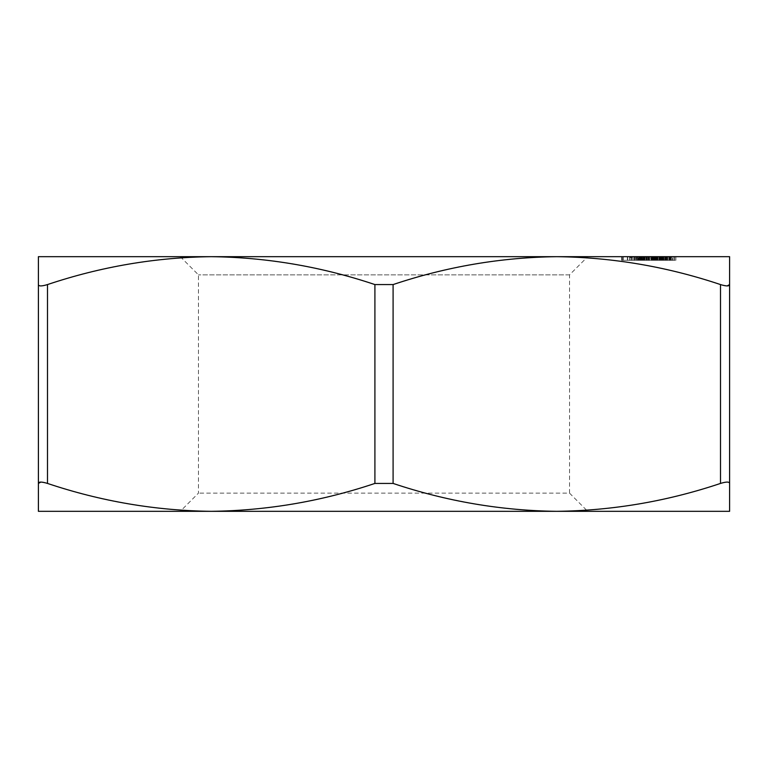 <?xml version="1.0" encoding="UTF-8"?>
<svg xmlns="http://www.w3.org/2000/svg" width="768" height="768" viewBox="0 0 768 768"><rect width="100%" height="100%" fill="white"/><g stroke="black" fill="none" stroke-linecap="round" stroke-linejoin="round"><path stroke-width="0.58" stroke-dasharray="3.84 2.88" d="M631.776 256.675L637.171 256.675L629.51 256.675L629.51 260.314L630.326 260.314L630.326 256.675L643.795 256.675L631.248 256.675L631.248 260.314L631.776 260.314L631.776 256.675M639.024 256.675L639.024 260.314L674.342 260.314L621.59 260.314L640.186 260.314L638.16 260.314L639.014 260.314L639.014 256.675L641.731 256.675L621.59 256.675L660.432 256.675L621.917 256.675L638.582 256.675L638.592 260.314L638.582 256.675M653.107 256.675L652.205 256.675L652.205 260.314L653.107 260.314L653.107 256.675M666.221 256.675L650.736 256.675L650.736 260.314L650.88 256.675L665.645 256.675L665.645 260.314L665.501 256.675L663.667 256.675L666.221 256.675L666.557 260.314L666.557 256.675M655.517 256.675L670.598 256.675L651.994 256.675L655.555 256.675L655.555 260.314L655.517 256.675M670.397 256.675L655.699 256.675L675.802 256.675L670.397 256.675L670.397 260.314L666.499 260.314L666.499 256.675M670.186 256.675L670.262 260.314L670.186 256.675L666.355 256.675L671.952 256.675L651.658 256.675L670.186 256.675M665.347 260.314L651.658 260.314L672.058 260.314L672.058 256.675L671.952 260.314L665.347 260.314L665.347 256.675M656.39 256.675L639.408 256.675L656.39 256.675L643.373 256.675L649.44 256.675L645.014 256.675L645.014 260.314L645.197 256.675L662.525 256.675L657.331 256.675L660.806 256.675L660.806 260.314L660.653 256.675L656.39 256.675L656.39 260.314L656.39 256.675M648.394 256.675L630.672 256.675L648.394 256.675L648.394 260.314L649.622 260.314L649.622 256.675M729.6 256.675L38.4 256.675L38.4 511.325L211.2 511.325C155.434 510.634 100.867 501.331 47.491 483.427L47.491 284.573C100.992 266.65 155.558 257.347 211.2 256.675C266.966 257.366 321.533 266.669 374.909 284.573L374.909 483.427C321.408 501.35 266.842 510.653 211.2 511.325L556.8 511.325C501.034 510.634 446.467 501.331 393.091 483.427L393.091 284.573C446.592 266.65 501.158 257.347 556.8 256.675C612.566 257.366 667.133 266.669 720.509 284.573L720.509 483.427C667.008 501.35 612.442 510.653 556.8 511.325L729.6 511.325L729.6 256.675M587.722 256.675L180.278 256.675L587.722 256.675L569.53 274.867L569.53 493.133L198.47 493.133L569.53 493.133L587.722 511.325L180.278 511.325L587.722 511.325M640.186 256.675L640.723 256.675L640.723 260.314L640.186 260.314L640.186 256.675M642.518 256.675L641.731 256.675L641.731 260.314L642.518 260.314L642.518 256.675M643.248 256.675L640.445 256.675L643.248 256.675L643.248 260.314M662.774 256.675L662.525 260.314L662.774 256.675M643.075 256.675L643.373 260.314L643.075 256.675M667.171 256.675L667.267 260.314L667.171 256.675L664.982 256.675L668.986 256.675L649.43 256.675L656.227 256.675L651.091 256.675L651.091 260.314L651.226 256.675L661.277 256.675L661.114 260.314L661.277 256.675L667.171 256.675M669.13 256.675L668.986 260.314L669.13 256.675M649.43 260.314L649.43 256.675M664.723 260.314L673.958 260.314L656.323 260.314L666.394 260.314L666.394 256.675L675.869 256.675L656.208 256.675L656.218 260.314L675.869 260.314L656.208 260.314L656.256 256.675L672.518 256.675L672.518 260.314L672.499 256.675L669.878 256.675L674.342 256.675L654.413 256.675L667.363 256.675L666.346 256.675L666.346 260.314L666.355 256.675L666.336 260.314L668.88 260.314L668.88 256.675L668.89 260.314L664.723 260.314L664.723 256.675M674.381 256.675L674.342 260.314L674.381 256.675M654.365 256.675L654.413 260.314L654.365 256.675M653.453 256.675L668.842 256.675L668.842 260.314L668.822 256.675L668.822 260.314L668.784 256.675L653.453 256.675L653.472 260.314L653.453 256.675M662.688 260.314L653.453 260.314L668.784 260.314L654.845 260.314L667.123 260.314L667.123 256.675L667.075 260.314L662.688 260.314L662.688 256.675M666.499 260.314L655.085 260.314L665.722 260.314L661.747 260.314L661.747 256.675L643.315 256.675L659.29 256.675L659.29 260.314L659.098 256.675L657.043 256.675L661.92 256.675L661.92 260.314L661.939 256.675M661.334 260.314L661.334 256.675L665.712 256.675L661.747 256.675L661.728 260.314L648.538 260.314L660.077 260.314L660.077 256.675L659.923 260.314L646.416 260.314L646.416 256.675M646.416 260.314L657.437 260.314L657.312 256.675M635.002 256.675L653.702 256.675L635.002 256.675L635.002 260.314L652.992 260.314L652.992 256.675M40.829 482.083L47.491 483.427M374.909 483.427L393.091 483.427M720.509 483.427C726.317 481.642 729.35 481.642 729.6 483.427M47.491 284.573C41.683 286.358 38.65 286.358 38.4 284.573M393.091 284.573L374.909 284.573M727.171 285.917L720.509 284.573M569.53 274.867L198.47 274.867L569.53 274.867M638.16 260.314L638.16 256.675M633.936 260.314L633.936 256.675M627.35 260.314L627.35 256.675M623.213 260.314L623.213 256.675M621.59 260.314L621.59 256.675M627.667 260.314L627.667 256.675M634.771 260.314L634.771 256.675M649.622 260.314L648.038 260.314L648.038 256.675M648.038 260.314L630.672 260.314L630.672 256.675M630.672 260.314L631.459 260.314L631.459 256.675M631.459 260.314L647.136 260.314L647.136 256.675M647.136 260.314L648.394 260.314M644.707 260.314L644.707 256.675M641.904 260.314L641.904 256.675L641.894 260.314M640.445 260.314L640.445 256.675M657.821 260.314L657.821 256.675M659.578 260.314L659.578 256.675L659.568 260.314M656.064 260.314L656.064 256.675M654.307 260.314L654.307 256.675L654.307 260.314M655.738 260.314L655.738 256.675M639.408 260.314L639.408 256.675M634.598 260.314L643.795 260.314L640.061 260.314L640.061 256.675L640.061 260.314L634.598 260.314L634.598 256.675M649.008 260.314L649.008 256.675M647.213 260.314L647.213 256.675M649.219 260.314L649.219 256.675M656.563 260.314L656.563 256.675M659.674 260.314L659.674 256.675M657.984 260.314L657.984 256.675L657.994 260.314M659.136 260.314L659.136 256.675M646.618 260.314L646.618 256.675M654.029 260.314L654.029 256.675L654.048 260.314M653.52 260.314L653.52 256.675L653.53 260.314M651.994 260.314L651.994 256.675M664.982 260.314L664.982 256.675M665.405 260.314L665.405 256.675M662.995 260.314L662.995 256.675M659.722 260.314L659.722 256.675M657.638 260.314L657.638 256.675L657.638 260.314M656.227 260.314L656.208 256.675M655.824 260.314L655.824 256.675M652.906 260.314L652.906 256.675L652.906 260.314M663.437 260.314L663.437 256.675M666.662 260.314L666.662 256.675M654.95 260.314L654.95 256.675M651.658 260.314L651.658 256.675M653.837 260.314L653.837 256.675M665.616 260.314L665.616 256.675M669.878 260.314L669.878 256.675M670.099 260.314L670.099 256.675M665.222 260.314L665.222 256.675L665.213 260.314M663.341 260.314L663.341 256.675M659.818 260.314L659.818 256.675L659.827 260.314M660.682 260.314L660.682 256.675M660.47 260.314L660.47 256.675M659.875 260.314L659.875 256.675M664.646 260.314L664.646 256.675M669.062 260.314L669.062 256.675M661.258 260.314L661.258 256.675M657.312 260.314L657.437 256.675L657.456 260.314L655.699 260.314L655.699 256.675L655.68 260.314L666.864 260.314L666.864 256.675M666.864 260.314L671.174 260.314L671.174 256.675M671.174 260.314L675.802 260.314L675.802 256.675L675.811 260.314L670.397 260.314M670.598 256.675L673.958 256.675L667.44 256.675L670.598 256.675L670.598 260.314M673.949 260.314L673.949 256.675L673.958 260.314M667.45 260.314L667.45 256.675L667.44 260.314M671.03 260.314L671.03 256.675M665.712 260.314L665.712 256.675L665.722 260.314M661.747 256.675L657.504 256.675L657.494 260.314L657.494 256.675L661.334 256.675M675.869 260.314L675.869 256.675M675.744 260.314L675.744 256.675M673.92 260.314L673.92 256.675M674.026 260.314L674.026 256.675M669.149 260.314L669.149 256.675M662.822 260.314L662.822 256.675M661.421 260.314L661.421 256.675M661.392 260.314L661.392 256.675M662.928 260.314L662.928 256.675M667.363 260.314L667.363 256.675M666.394 260.314L666.394 256.675M669.677 260.314L669.677 256.675M669.811 260.314L669.811 256.675M667.277 260.314L667.277 256.675M656.467 260.314L656.467 256.675M656.323 260.314L656.323 256.675M655.651 260.314L655.651 256.675M667.488 260.314L667.488 256.675M667.718 260.314L667.718 256.675M655.085 260.314L655.085 256.675L655.085 260.314M654.845 260.314L654.845 256.675M664.752 260.314L664.752 256.675M652.992 260.314L653.702 260.314L653.693 256.675L653.702 260.314L635.712 260.314L635.712 256.675M666.557 260.314L652.666 260.314L652.666 256.675M652.666 260.314L652.32 256.675M652.32 260.314L654.71 260.314L654.71 256.675M654.71 260.314L650.88 260.314L656.842 260.314L656.842 256.675M656.842 260.314L665.501 260.314L663.667 260.314L663.667 256.675M663.667 260.314L666.221 260.314M652.55 260.314L663.811 260.314L652.55 260.314L652.55 256.675L663.811 256.675L652.445 256.675L652.55 260.314M663.926 260.314L663.811 256.675L663.926 260.314M659.213 260.314L659.213 256.675M657.12 260.314L657.12 256.675M643.315 260.314L643.315 256.675M656.947 260.314L656.947 256.675M657.514 260.314L657.514 256.675M657.043 260.314L657.043 256.675M649.046 260.314L649.046 256.675M648.538 260.314L648.538 256.675M645.926 260.314L645.926 256.675M643.805 260.314L643.805 256.675M660.432 260.314L660.432 256.675M641.29 260.314L641.29 256.675M643.594 260.314L643.594 256.675M639.024 260.314L643.21 260.314L643.21 256.675M643.642 260.314L643.642 256.675M640.656 260.314L651.494 260.314L640.656 260.314L640.656 256.675L651.494 256.675L640.339 256.675L640.656 260.314M651.85 260.314L651.494 256.675L651.85 260.314M647.942 260.314L647.942 256.675M644.198 260.314L644.198 256.675M635.712 260.314L635.002 260.314M637.171 260.314L637.171 256.675M637.094 260.314L637.094 256.675M633.888 260.314L633.888 256.675M638.957 260.314L638.957 256.675M643.795 260.314L643.795 256.675L643.786 260.314M636.106 260.314L642.221 260.314L636.106 260.314L636.106 256.675L642.221 256.675L636.106 256.675M642.768 260.314L642.221 260.314L642.221 256.675L642.768 256.675L642.768 260.314M640.627 260.314L640.627 256.675M639.466 260.314L639.466 256.675M643.21 260.314L621.917 260.314L621.917 256.675M621.917 260.314L638.582 260.314M641.568 260.314L641.568 256.675M637.853 260.314L637.853 256.675M632.64 260.314L632.64 256.675M636.355 260.314L636.355 256.675M634.714 260.314L634.714 256.675M630.998 260.314L630.998 256.675M622.829 260.314L622.829 256.675M629.635 260.314L629.635 256.675M631.19 260.314L631.19 256.675M653.155 260.314L653.155 256.675M653.808 260.314L653.808 256.675M659.203 260.314L659.203 256.675M660.365 260.314L660.365 256.675M663.754 260.314L663.754 256.675M663.082 260.314L663.082 256.675M660.845 260.314L660.845 256.675M662.304 260.314L662.304 256.675M661.536 260.314L661.536 256.675M658.838 260.314L658.838 256.675M656.486 260.314L656.486 256.675M655.987 260.314L655.987 256.675M651.754 260.314L651.754 256.675M649.584 260.314L649.584 256.675M180.278 256.675L198.47 274.867L198.47 493.133L180.278 511.325M644.573 256.675L644.573 260.314"/><path stroke-width="1.15" d="M556.8 256.675L729.6 256.675L729.6 511.325L556.8 511.325C612.566 510.634 667.133 501.331 720.509 483.427L720.509 284.573C667.008 266.65 612.442 257.347 556.8 256.675C501.034 257.366 446.467 266.669 393.091 284.573L393.091 483.427C446.592 501.35 501.158 510.653 556.8 511.325L211.2 511.325C266.966 510.634 321.533 501.331 374.909 483.427L374.909 284.573C321.408 266.65 266.842 257.347 211.2 256.675L556.8 256.675M38.4 256.675L211.2 256.675C155.434 257.366 100.867 266.669 47.491 284.573L47.491 483.427C100.992 501.35 155.558 510.653 211.2 511.325L38.4 511.325L38.4 256.675M729.6 483.427C729.37 481.642 726.336 481.642 720.509 483.427M393.091 483.427L374.909 483.427M47.491 483.427C41.683 481.642 38.65 481.642 38.4 483.427L40.829 482.083M720.509 284.573C726.317 286.358 729.35 286.358 729.6 284.573L727.171 285.917M374.909 284.573L393.091 284.573M38.4 284.573C38.63 286.358 41.664 286.358 47.491 284.573"/></g></svg>
